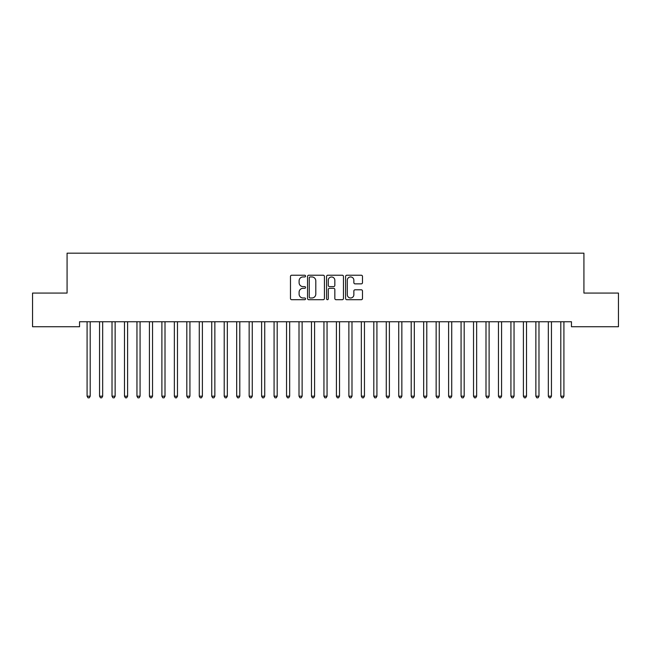 <?xml version="1.0" encoding="UTF-8"?>
<svg xmlns="http://www.w3.org/2000/svg" width="651" height="651" viewBox="0 0 651 651"><rect width="100%" height="100%" fill="white"/><g stroke="black" fill="none" stroke-linecap="round" stroke-linejoin="round"><path stroke-width="0.98" d="M305.555 276.089A0.854 0.854 0 0 0 304.701 275.227L291.697 275.227A1.221 1.221 0 0 0 290.476 276.455L290.476 298.475A1.221 1.221 0 0 0 291.697 299.704L304.701 299.704A0.854 0.854 0 0 0 305.555 298.85A0.854 0.854 0 0 0 304.701 297.987L303.016 297.987A3.914 3.914 0 0 1 299.102 294.073L299.102 292.242A3.914 3.914 0 0 1 303.016 288.32L304.701 288.32A0.854 0.854 0 0 0 305.555 287.465A0.854 0.854 0 0 0 304.701 286.611L303.016 286.611A3.914 3.914 0 0 1 299.102 282.697L299.102 280.858A3.914 3.914 0 0 1 303.016 276.944L304.701 276.944A0.854 0.854 0 0 0 305.555 276.089M361.256 283.86A1.221 1.221 0 0 0 362.485 282.632L362.485 276.455A1.221 1.221 0 0 0 361.256 275.227L346.82 275.227A1.221 1.221 0 0 0 345.6 276.455L345.6 298.475A1.221 1.221 0 0 0 346.82 299.704L361.256 299.704A1.221 1.221 0 0 0 362.485 298.475L362.485 291.013A1.221 1.221 0 0 0 361.256 289.793L355.08 289.793A1.221 1.221 0 0 0 353.859 291.013L353.859 294.716A3.271 3.271 0 0 1 350.588 297.987A3.271 3.271 0 0 1 347.308 294.716L347.308 280.215A3.271 3.271 0 0 1 350.588 276.944A3.271 3.271 0 0 1 353.859 280.215L353.859 282.632A1.221 1.221 0 0 0 355.08 283.86L361.256 283.86M571.456 321.749L79.544 321.749L79.544 326.737L32.55 326.737L32.55 293.072L67.077 293.072L67.077 253.182L583.923 253.182L583.923 293.072L618.45 293.072L618.45 326.737L571.456 326.737L571.456 321.749M324.426 276.455A1.221 1.221 0 0 0 323.205 275.227L308.769 275.227A1.221 1.221 0 0 0 307.541 276.455L307.541 298.475A1.221 1.221 0 0 0 308.769 299.704L323.205 299.704A1.221 1.221 0 0 0 324.426 298.475L324.426 276.455M327.795 275.227L342.231 275.227A1.221 1.221 0 0 1 343.459 276.455L343.459 298.475A1.221 1.221 0 0 1 342.231 299.704L336.054 299.704A1.221 1.221 0 0 1 334.834 298.475L334.834 289.549A1.221 1.221 0 0 0 333.605 288.32L329.504 288.32A1.221 1.221 0 0 0 328.283 289.549L328.283 298.85A0.854 0.854 0 0 1 327.429 299.704A0.854 0.854 0 0 1 326.574 298.85L326.574 276.455A1.221 1.221 0 0 1 327.795 275.227M310.112 276.944A0.854 0.854 0 0 0 309.258 277.798L309.258 297.133A0.854 0.854 0 0 0 310.112 297.987L311.886 297.987A3.914 3.914 0 0 0 315.8 294.073L315.8 280.858A3.914 3.914 0 0 0 311.886 276.944L310.112 276.944M334.834 280.28A3.271 3.271 0 0 0 331.554 277A3.271 3.271 0 0 0 328.283 280.28L328.283 285.39A1.221 1.221 0 0 0 329.504 286.611L333.605 286.611A1.221 1.221 0 0 0 334.834 285.39L334.834 280.28M86.925 321.749L86.998 321.928A1.245 1.245 0 0 1 87.088 322.4L87.088 396.19L90.204 396.19L90.204 322.4A1.245 1.245 0 0 1 90.294 321.928L90.367 321.749M90.204 396.19L89.268 397.818L88.023 397.818L87.088 396.19M99.391 321.749L99.465 321.928A1.245 1.245 0 0 1 99.554 322.4L99.554 396.19L102.671 396.19L102.671 322.4A1.245 1.245 0 0 1 102.76 321.928L102.834 321.749M102.671 396.19L101.735 397.818L100.49 397.818L99.554 396.19M111.858 321.749L111.931 321.928A1.245 1.245 0 0 1 112.021 322.4L112.021 396.19L115.137 396.19L115.137 322.4A1.245 1.245 0 0 1 115.227 321.928L115.3 321.749M115.137 396.19L114.202 397.818L112.957 397.818L112.021 396.19M124.325 321.749L124.398 321.928A1.245 1.245 0 0 1 124.487 322.4L124.487 396.19L127.604 396.19L127.604 322.4A1.245 1.245 0 0 1 127.694 321.928L127.767 321.749M127.604 396.19L126.668 397.818L125.423 397.818L124.487 396.19M136.791 321.749L136.865 321.928A1.245 1.245 0 0 1 136.954 322.4L136.954 396.19L140.071 396.19L140.071 322.4A1.245 1.245 0 0 1 140.16 321.928L140.234 321.749M140.071 396.19L139.135 397.818L137.89 397.818L136.954 396.19M149.258 321.749L149.331 321.928A1.245 1.245 0 0 1 149.421 322.4L149.421 396.19L152.537 396.19L152.537 322.4A1.245 1.245 0 0 1 152.627 321.928L152.7 321.749M152.537 396.19L151.602 397.818L150.357 397.818L149.421 396.19M161.717 321.749L161.798 321.928A1.245 1.245 0 0 1 161.887 322.4L161.887 396.19L165.004 396.19L165.004 322.4A1.245 1.245 0 0 1 165.094 321.928L165.167 321.749M165.004 396.19L164.068 397.818L162.823 397.818L161.887 396.19M174.183 321.749L174.256 321.928A1.245 1.245 0 0 1 174.354 322.4L174.354 396.19L177.471 396.19L177.471 322.4A1.245 1.245 0 0 1 177.56 321.928L177.633 321.749M177.471 396.19L176.535 397.818L175.282 397.818L174.354 396.19M186.65 321.749L186.723 321.928A1.245 1.245 0 0 1 186.813 322.4L186.813 396.19L189.929 396.19L189.929 322.4A1.245 1.245 0 0 1 190.027 321.928L190.1 321.749M189.929 396.19L189.002 397.818L187.748 397.818L186.813 396.19M199.116 321.749L199.19 321.928A1.245 1.245 0 0 1 199.279 322.4L199.279 396.19L202.396 396.19L202.396 322.4A1.245 1.245 0 0 1 202.485 321.928L202.559 321.749M202.396 396.19L201.46 397.818L200.215 397.818L199.279 396.19M211.583 321.749L211.656 321.928A1.245 1.245 0 0 1 211.746 322.4L211.746 396.19L214.863 396.19L214.863 322.4A1.245 1.245 0 0 1 214.952 321.928L215.025 321.749M214.863 396.19L213.927 397.818L212.682 397.818L211.746 396.19M224.05 321.749L224.123 321.928A1.245 1.245 0 0 1 224.213 322.4L224.213 396.19L227.329 396.19L227.329 322.4A1.245 1.245 0 0 1 227.419 321.928L227.492 321.749M227.329 396.19L226.393 397.818L225.148 397.818L224.213 396.19M236.516 321.749L236.59 321.928A1.245 1.245 0 0 1 236.679 322.4L236.679 396.19L239.796 396.19L239.796 322.4A1.245 1.245 0 0 1 239.885 321.928L239.959 321.749M239.796 396.19L238.86 397.818L237.615 397.818L236.679 396.19M248.983 321.749L249.056 321.928A1.245 1.245 0 0 1 249.146 322.4L249.146 396.19L252.262 396.19L252.262 322.4A1.245 1.245 0 0 1 252.352 321.928L252.425 321.749M252.262 396.19L251.327 397.818L250.082 397.818L249.146 396.19M261.45 321.749L261.523 321.928A1.245 1.245 0 0 1 261.612 322.4L261.612 396.19L264.729 396.19L264.729 322.4A1.245 1.245 0 0 1 264.819 321.928L264.892 321.749M264.729 396.19L263.793 397.818L262.548 397.818L261.612 396.19M273.916 321.749L273.99 321.928A1.245 1.245 0 0 1 274.079 322.4L274.079 396.19L277.196 396.19L277.196 322.4A1.245 1.245 0 0 1 277.285 321.928L277.359 321.749M277.196 396.19L276.26 397.818L275.015 397.818L274.079 396.19M286.383 321.749L286.456 321.928A1.245 1.245 0 0 1 286.546 322.4L286.546 396.19L289.662 396.19L289.662 322.4A1.245 1.245 0 0 1 289.752 321.928L289.825 321.749M289.662 396.19L288.727 397.818L287.482 397.818L286.546 396.19M298.85 321.749L298.923 321.928A1.245 1.245 0 0 1 299.012 322.4L299.012 396.19L302.129 396.19L302.129 322.4A1.245 1.245 0 0 1 302.219 321.928L302.292 321.749M302.129 396.19L301.193 397.818L299.948 397.818L299.012 396.19M311.308 321.749L311.39 321.928A1.245 1.245 0 0 1 311.479 322.4L311.479 396.19L314.596 396.19L314.596 322.4A1.245 1.245 0 0 1 314.685 321.928L314.759 321.749M314.596 396.19L313.66 397.818L312.407 397.818L311.479 396.19M323.775 321.749L323.848 321.928A1.245 1.245 0 0 1 323.946 322.4L323.946 396.19L327.054 396.19L327.054 322.4A1.245 1.245 0 0 1 327.152 321.928L327.225 321.749M327.054 396.19L326.127 397.818L324.873 397.818L323.946 396.19M336.241 321.749L336.315 321.928A1.245 1.245 0 0 1 336.404 322.4L336.404 396.19L339.521 396.19L339.521 322.4A1.245 1.245 0 0 1 339.61 321.928L339.692 321.749M339.521 396.19L338.593 397.818L337.34 397.818L336.404 396.19M348.708 321.749L348.781 321.928A1.245 1.245 0 0 1 348.871 322.4L348.871 396.19L351.988 396.19L351.988 322.4A1.245 1.245 0 0 1 352.077 321.928L352.15 321.749M351.988 396.19L351.052 397.818L349.807 397.818L348.871 396.19M361.175 321.749L361.248 321.928A1.245 1.245 0 0 1 361.338 322.4L361.338 396.19L364.454 396.19L364.454 322.4A1.245 1.245 0 0 1 364.544 321.928L364.617 321.749M364.454 396.19L363.518 397.818L362.273 397.818L361.338 396.19M373.641 321.749L373.715 321.928A1.245 1.245 0 0 1 373.804 322.4L373.804 396.19L376.921 396.19L376.921 322.4A1.245 1.245 0 0 1 377.01 321.928L377.084 321.749M376.921 396.19L375.985 397.818L374.74 397.818L373.804 396.19M386.108 321.749L386.181 321.928A1.245 1.245 0 0 1 386.271 322.4L386.271 396.19L389.388 396.19L389.388 322.4A1.245 1.245 0 0 1 389.477 321.928L389.55 321.749M389.388 396.19L388.452 397.818L387.207 397.818L386.271 396.19M398.575 321.749L398.648 321.928A1.245 1.245 0 0 1 398.738 322.4L398.738 396.19L401.854 396.19L401.854 322.4A1.245 1.245 0 0 1 401.944 321.928L402.017 321.749M401.854 396.19L400.918 397.818L399.673 397.818L398.738 396.19M411.041 321.749L411.115 321.928A1.245 1.245 0 0 1 411.204 322.4L411.204 396.19L414.321 396.19L414.321 322.4A1.245 1.245 0 0 1 414.41 321.928L414.484 321.749M414.321 396.19L413.385 397.818L412.14 397.818L411.204 396.19M423.508 321.749L423.581 321.928A1.245 1.245 0 0 1 423.671 322.4L423.671 396.19L426.787 396.19L426.787 322.4A1.245 1.245 0 0 1 426.877 321.928L426.95 321.749M426.787 396.19L425.852 397.818L424.607 397.818L423.671 396.19M435.975 321.749L436.048 321.928A1.245 1.245 0 0 1 436.137 322.4L436.137 396.19L439.254 396.19L439.254 322.4A1.245 1.245 0 0 1 439.344 321.928L439.417 321.749M439.254 396.19L438.318 397.818L437.073 397.818L436.137 396.19M448.441 321.749L448.515 321.928A1.245 1.245 0 0 1 448.604 322.4L448.604 396.19L451.721 396.19L451.721 322.4A1.245 1.245 0 0 1 451.81 321.928L451.884 321.749M451.721 396.19L450.785 397.818L449.54 397.818L448.604 396.19M460.9 321.749L460.973 321.928A1.245 1.245 0 0 1 461.071 322.4L461.071 396.19L464.187 396.19L464.187 322.4A1.245 1.245 0 0 1 464.277 321.928L464.35 321.749M464.187 396.19L463.252 397.818L461.998 397.818L461.071 396.19M473.367 321.749L473.44 321.928A1.245 1.245 0 0 1 473.529 322.4L473.529 396.19L476.646 396.19L476.646 322.4A1.245 1.245 0 0 1 476.744 321.928L476.817 321.749M476.646 396.19L475.718 397.818L474.465 397.818L473.529 396.19M485.833 321.749L485.906 321.928A1.245 1.245 0 0 1 485.996 322.4L485.996 396.19L489.113 396.19L489.113 322.4A1.245 1.245 0 0 1 489.202 321.928L489.283 321.749M489.113 396.19L488.177 397.818L486.932 397.818L485.996 396.19M498.3 321.749L498.373 321.928A1.245 1.245 0 0 1 498.463 322.4L498.463 396.19L501.579 396.19L501.579 322.4A1.245 1.245 0 0 1 501.669 321.928L501.742 321.749M501.579 396.19L500.643 397.818L499.398 397.818L498.463 396.19M510.766 321.749L510.84 321.928A1.245 1.245 0 0 1 510.929 322.4L510.929 396.19L514.046 396.19L514.046 322.4A1.245 1.245 0 0 1 514.135 321.928L514.209 321.749M514.046 396.19L513.11 397.818L511.865 397.818L510.929 396.19M523.233 321.749L523.306 321.928A1.245 1.245 0 0 1 523.396 322.4L523.396 396.19L526.513 396.19L526.513 322.4A1.245 1.245 0 0 1 526.602 321.928L526.675 321.749M526.513 396.19L525.577 397.818L524.332 397.818L523.396 396.19M535.7 321.749L535.773 321.928A1.245 1.245 0 0 1 535.863 322.4L535.863 396.19L538.979 396.19L538.979 322.4A1.245 1.245 0 0 1 539.069 321.928L539.142 321.749M538.979 396.19L538.043 397.818L536.798 397.818L535.863 396.19M548.166 321.749L548.24 321.928A1.245 1.245 0 0 1 548.329 322.4L548.329 396.19L551.446 396.19L551.446 322.4A1.245 1.245 0 0 1 551.535 321.928L551.609 321.749M551.446 396.19L550.51 397.818L549.265 397.818L548.329 396.19M560.633 321.749L560.706 321.928A1.245 1.245 0 0 1 560.796 322.4L560.796 396.19L563.912 396.19L563.912 322.4A1.245 1.245 0 0 1 564.002 321.928L564.075 321.749M563.912 396.19L562.977 397.818L561.732 397.818L560.796 396.19"/></g></svg>
